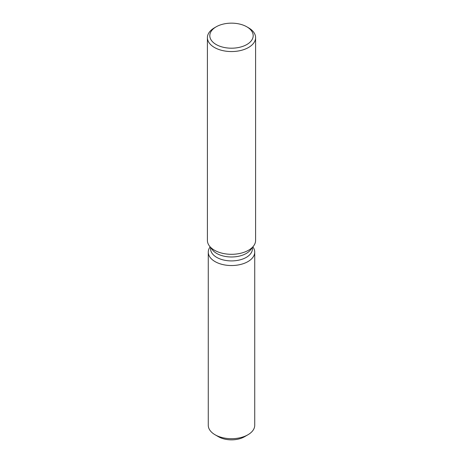 <?xml version="1.0" encoding="UTF-8"?>
<svg xmlns="http://www.w3.org/2000/svg" width="463" height="463" viewBox="0 0 463 463"><rect width="100%" height="100%" fill="white"/><g stroke="black" fill="none" stroke-linecap="round" stroke-linejoin="round"><path stroke-width="0.69" d="M254.731 252.121A23.231 13.415 180 0 1 247.925 261.607A23.231 13.415 180 0 0 252.879 246.877A23.231 13.415 180 0 1 254.731 252.121L254.731 425.283A23.231 13.415 180 0 1 247.925 434.769L244.522 436.736A18.41 10.632 180 0 1 216.973 435.752M252.41 247.485L252.41 248.839A20.91 12.073 180 0 1 246.287 257.376A20.91 12.073 180 0 1 223.496 259.992A20.91 12.073 180 0 1 210.59 248.839L210.59 247.485M247.925 261.607A23.231 13.415 180 0 1 218.501 263.239A23.231 13.415 180 0 1 210.121 246.877A23.231 13.415 180 0 0 208.269 252.121A23.231 13.415 180 0 0 222.61 264.518A23.231 13.415 180 0 0 247.925 261.607M246.837 26.819L248.538 27.803A24.099 13.913 180 0 1 255.599 37.642L255.599 240.395A24.099 13.913 180 0 1 253.498 246.079L250.587 249.835A20.91 12.073 180 0 1 246.287 253.446A20.91 12.073 180 0 1 212.413 249.835L209.502 246.079A24.099 13.913 180 0 1 207.401 240.395L207.401 37.642A24.099 13.913 180 0 1 214.462 27.803L216.163 26.819A21.692 12.524 180 0 1 246.837 26.819A21.692 12.524 180 0 1 246.837 44.529A21.692 12.524 180 0 1 216.163 44.529A21.692 12.524 180 0 1 216.163 26.819L214.462 27.803M253.498 246.079A24.099 13.913 180 0 1 248.538 250.234A24.099 13.913 180 0 1 209.502 246.079M255.599 37.642A24.099 13.913 180 0 1 248.538 47.481A24.099 13.913 180 0 1 222.275 50.496A24.099 13.913 180 0 1 207.401 37.642M215.075 434.769L218.478 436.736A18.41 10.632 180 0 0 244.522 436.736L247.925 434.769A23.231 13.415 180 0 1 215.075 434.769A23.231 13.415 180 0 1 208.269 425.283L208.269 252.121"/></g></svg>
